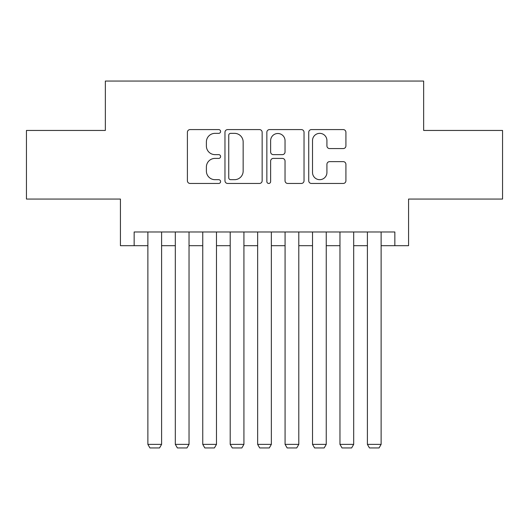<?xml version="1.0" encoding="UTF-8"?>
<svg xmlns="http://www.w3.org/2000/svg" width="529" height="529" viewBox="0 0 529 529"><rect width="100%" height="100%" fill="white"/><g stroke="black" fill="none" stroke-linecap="round" stroke-linejoin="round"><path stroke-width="0.79" d="M220.593 131.47A1.885 1.885 0 0 0 218.708 129.585L190.09 129.585A2.691 2.691 0 0 0 187.398 132.276L187.398 180.759A2.691 2.691 0 0 0 190.09 183.457L218.708 183.457A1.885 1.885 0 0 0 220.593 181.573A1.885 1.885 0 0 0 218.708 179.681L215.005 179.681A8.616 8.616 0 0 1 206.389 171.065L206.389 167.025A8.616 8.616 0 0 1 215.005 158.402L218.708 158.402A1.885 1.885 0 0 0 220.593 156.518A1.885 1.885 0 0 0 218.708 154.633L215.005 154.633A8.616 8.616 0 0 1 206.389 146.017L206.389 141.977A8.616 8.616 0 0 1 215.005 133.354L218.708 133.354A1.885 1.885 0 0 0 220.593 131.47M343.215 148.576A2.691 2.691 0 0 0 345.913 145.878L345.913 132.276A2.691 2.691 0 0 0 343.215 129.585L311.436 129.585A2.691 2.691 0 0 0 308.738 132.276L308.738 180.759A2.691 2.691 0 0 0 311.436 183.457L343.215 183.457A2.691 2.691 0 0 0 345.913 180.759L345.913 164.334A2.691 2.691 0 0 0 343.215 161.636L329.613 161.636A2.691 2.691 0 0 0 326.922 164.334L326.922 172.48A7.208 7.208 0 0 1 319.714 179.681A7.208 7.208 0 0 1 312.513 172.48L312.513 140.562A7.208 7.208 0 0 1 319.714 133.354A7.208 7.208 0 0 1 326.922 140.562L326.922 145.878A2.691 2.691 0 0 0 329.613 148.576L343.215 148.576M134.154 245.701L134.154 231.98L394.846 231.98L394.846 245.701L408.567 245.701L408.567 199.056L502.55 199.056L502.55 130.451L423.656 130.451L423.656 81.056L105.344 81.056L105.344 130.451L26.45 130.451L26.45 199.056L120.433 199.056L120.433 245.701L147.875 245.701M262.146 132.276A2.691 2.691 0 0 0 259.448 129.585L227.668 129.585A2.691 2.691 0 0 0 224.97 132.276L224.97 180.759A2.691 2.691 0 0 0 227.668 183.457L259.448 183.457A2.691 2.691 0 0 0 262.146 180.759L262.146 132.276M269.552 129.585L301.332 129.585A2.691 2.691 0 0 1 304.03 132.276L304.03 180.759A2.691 2.691 0 0 1 301.332 183.457L287.73 183.457A2.691 2.691 0 0 1 285.038 180.759L285.038 161.1A2.691 2.691 0 0 0 282.347 158.402L273.321 158.402A2.691 2.691 0 0 0 270.63 161.1L270.63 181.573A1.885 1.885 0 0 1 268.745 183.457A1.885 1.885 0 0 1 266.854 181.573L266.854 132.276A2.691 2.691 0 0 1 269.552 129.585M161.596 245.701L175.317 245.701M189.038 245.701L202.759 245.701M216.48 245.701L230.201 245.701M243.922 245.701L257.643 245.701M271.357 245.701L285.078 245.701M298.799 245.701L312.52 245.701M326.241 245.701L339.962 245.701M353.683 245.701L367.404 245.701M381.125 245.701L394.846 245.701M230.631 133.354A1.885 1.885 0 0 0 228.746 135.239L228.746 177.797A1.885 1.885 0 0 0 230.631 179.681L234.532 179.681A8.616 8.616 0 0 0 243.155 171.065L243.155 141.977A8.616 8.616 0 0 0 234.532 133.354L230.631 133.354M285.038 140.694A7.208 7.208 0 0 0 277.831 133.493A7.208 7.208 0 0 0 270.63 140.694L270.63 151.942A2.691 2.691 0 0 0 273.321 154.633L282.347 154.633A2.691 2.691 0 0 0 285.038 151.942L285.038 140.694M161.596 231.98L161.596 444.373L147.875 444.373L147.875 231.98M161.596 444.373L159.54 447.944L149.932 447.944L147.875 444.373M189.038 231.98L189.038 444.373L175.317 444.373L175.317 231.98M189.038 444.373L186.982 447.944L177.374 447.944L175.317 444.373M216.48 231.98L216.48 444.373L202.759 444.373L202.759 231.98M216.48 444.373L214.424 447.944L204.816 447.944L202.759 444.373M243.922 231.98L243.922 444.373L230.201 444.373L230.201 231.98M243.922 444.373L241.859 447.944L232.257 447.944L230.201 444.373M271.357 231.98L271.357 444.373L257.643 444.373L257.643 231.98M271.357 444.373L269.301 447.944L259.699 447.944L257.643 444.373M298.799 231.98L298.799 444.373L285.078 444.373L285.078 231.98M298.799 444.373L296.743 447.944L287.141 447.944L285.078 444.373M326.241 231.98L326.241 444.373L312.52 444.373L312.52 231.98M326.241 444.373L324.184 447.944L314.576 447.944L312.52 444.373M353.683 231.98L353.683 444.373L339.962 444.373L339.962 231.98M353.683 444.373L351.626 447.944L342.018 447.944L339.962 444.373M381.125 231.98L381.125 444.373L367.404 444.373L367.404 231.98M381.125 444.373L379.068 447.944L369.46 447.944L367.404 444.373"/></g></svg>
